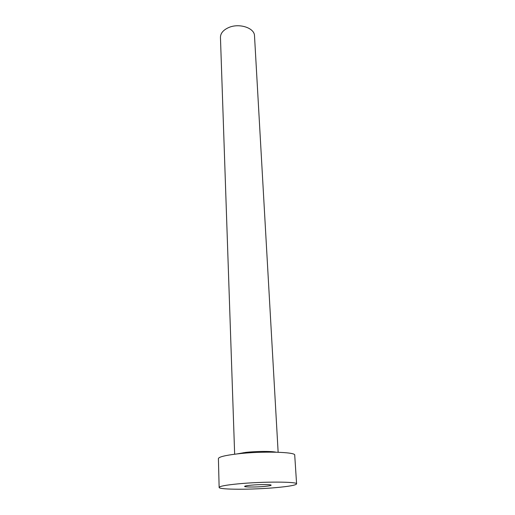 <?xml version="1.0" encoding="UTF-8"?>
<svg xmlns="http://www.w3.org/2000/svg" width="515" height="515" viewBox="0 0 515 515"><rect width="100%" height="100%" fill="white"/><g stroke="black" fill="none" stroke-linecap="round" stroke-linejoin="round"><path stroke-width="0.77" d="M264.234 486.45C268.65 486.038 270.948 485.619 271.141 485.194C271.527 484.396 259.676 484.364 251.326 485.162C247 485.574 244.76 485.986 244.612 486.398C244.322 487.203 255.994 487.222 264.234 486.45M234.653 454.217L220.452 37.389C220.51 33.282 223.246 30.012 228.666 27.572C239.185 22.84 254.616 27.939 254.507 35.838L278.139 452.241M219.139 487.415L218.405 458.608C218.721 456.953 224.978 455.389 237.164 453.915C261.395 451.005 296.022 451.893 294.722 455.144L296.595 483.9C295.925 485.188 289.037 486.43 275.931 487.621C252.189 489.797 218.579 489.784 219.139 487.415C219.474 486.25 225.834 485.059 238.226 483.849C262.856 481.454 297.998 481.596 296.595 483.9M236.784 453.96L245.571 452.421C256.007 451.192 270.999 451.082 275.989 452.183M243.305 452.704L243.331 453.297"/></g></svg>
